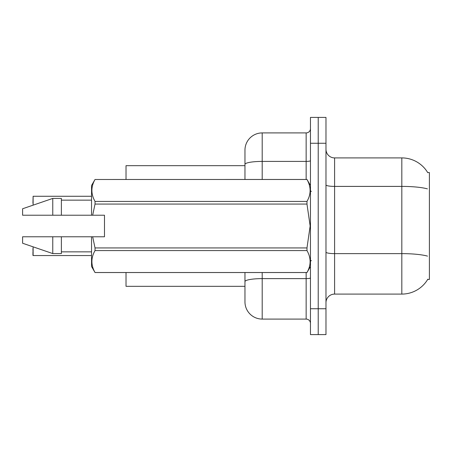 <?xml version="1.0" encoding="UTF-8"?>
<svg xmlns="http://www.w3.org/2000/svg" width="452" height="452" viewBox="0 0 452 452"><rect width="100%" height="100%" fill="white"/><g stroke="black" fill="none" stroke-linecap="round" stroke-linejoin="round"><path stroke-width="0.68" d="M427.841 279.178A30.165 30.165 0 0 1 401.822 294.088A30.165 30.165 0 0 0 427.688 279.438L429.4 279.438L429.4 172.562L427.688 172.562M244.961 165.669L126.023 165.669L126.023 179.461M244.961 286.331L126.023 286.331L126.023 272.539M325.977 302.704A8.616 8.616 0 0 1 334.593 294.088L401.822 294.088L401.822 157.912L334.593 157.912A8.616 8.616 0 0 1 325.977 149.296A8.616 8.616 0 0 0 334.593 157.912L334.593 294.088M318.219 308.739L318.219 334.593L325.977 334.593L325.977 308.739L318.219 308.739L318.219 334.593L310.462 334.593L310.462 308.739L318.219 308.739L318.219 143.261L318.219 308.739M310.462 308.739L310.462 117.407L318.219 117.407L318.219 143.261L318.219 117.407L325.977 117.407L325.977 308.739M427.756 172.67A30.165 30.165 0 0 0 401.822 157.912A30.165 30.165 0 0 1 427.756 172.67M262.2 272.539L262.2 319.084A17.238 17.238 0 0 1 244.961 301.846L244.961 272.539M262.2 319.084L306.151 319.084L306.151 272.539M244.961 150.154L244.961 164.398L244.961 150.154A17.238 17.238 0 0 1 262.2 132.916L306.151 132.916A4.311 4.311 0 0 0 310.462 128.611M244.961 179.461L244.961 164.398A17.238 2.994 180 0 1 262.2 161.409L306.151 161.409L306.151 132.916M310.462 323.389A4.311 4.311 0 0 0 306.151 319.084M32.945 203.163L33.115 196.27L91.547 196.27L33.115 196.27L33.115 205.157M92.666 215.225L104.48 215.225L104.48 236.775L92.666 236.775L95.033 247.939L306.981 247.939L310.151 226L306.981 204.061L95.033 204.061L92.666 215.225L91.547 215.225L91.547 185.495L95.033 179.484C90.858 186.766 90.858 194.077 95.033 201.422L306.981 201.422C311.151 194.14 311.151 186.829 306.981 179.484L95.033 179.484L306.981 179.461L310.462 185.495M306.981 247.939L306.981 250.577L95.033 250.577C90.858 257.86 90.858 265.171 95.033 272.516L306.981 272.516C311.151 265.234 311.151 257.922 306.981 250.577M92.666 236.775L91.547 236.775L91.547 266.505L95.033 272.539L306.981 272.539L310.462 266.505M95.033 247.939L95.033 250.577M91.547 236.775L61.382 236.775L61.382 253.578L52.765 253.578L52.765 236.775L22.6 236.775L22.6 243.238L52.765 253.578M61.382 236.775L52.765 236.775M22.6 236.775L34.002 236.775M306.981 201.422L306.981 204.061M95.033 201.422L95.033 204.061M52.765 198.422L52.765 215.225L22.6 215.225L22.6 208.762L52.765 198.422L61.382 198.422L61.382 215.225L91.547 215.225M52.765 215.225L61.382 215.225M33.115 246.843L33.115 255.555L32.945 248.668M33.115 255.555L91.547 255.555M32.945 255.386L32.945 252.114M427.411 188.868A30.165 5.238 180 0 0 401.822 186.399L334.593 186.399A8.616 1.497 0 0 1 325.977 184.902M427.507 256.12A30.165 5.238 180 0 0 401.822 253.628L334.593 253.628A8.616 1.497 -0 0 1 325.977 252.131M325.977 143.261L310.462 143.261M310.462 277.873A4.311 0.746 0 0 1 306.151 278.618L262.2 278.618A17.238 2.994 180 0 0 244.961 281.613M262.2 132.916L262.2 179.461M306.151 179.461L306.151 161.409A4.311 0.746 0 0 0 310.462 160.658M311.326 191.524L310.462 190.665M61.382 251.854L91.547 251.854M61.382 200.146L91.547 200.146M311.326 260.476L310.462 261.335"/></g></svg>
